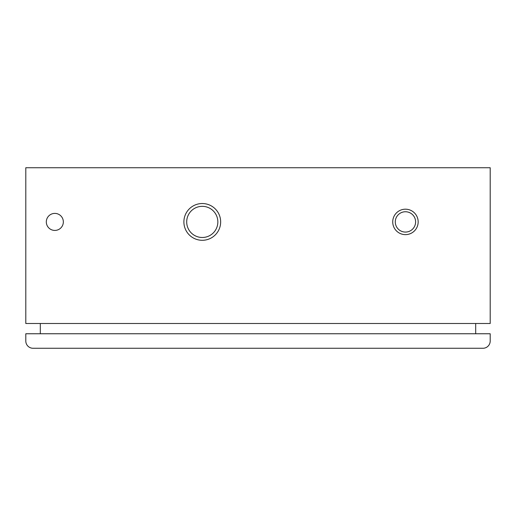 <?xml version="1.0" encoding="UTF-8"?>
<svg xmlns="http://www.w3.org/2000/svg" width="516" height="516" viewBox="0 0 516 516"><rect width="100%" height="100%" fill="white"/><g stroke="black" fill="none" stroke-linecap="round" stroke-linejoin="round"><path stroke-width="0.77" d="M63.339 221.912A8.514 8.514 0 0 1 50.568 229.285A8.514 8.514 0 0 1 50.568 214.54A8.514 8.514 0 0 1 63.339 221.912M475.688 323.5L475.688 333.755M40.312 323.5L40.312 333.755M25.8 341.012L25.8 333.755L490.2 333.755L490.2 341.012A7.256 7.256 0 0 1 482.944 348.268L33.056 348.268A7.256 7.256 0 0 1 25.8 341.012M220.655 221.912A18.383 18.383 0 0 0 193.081 205.994A18.383 18.383 0 0 0 193.081 237.831A18.383 18.383 0 0 0 220.655 221.912M217.849 221.912A15.577 15.577 0 0 1 194.48 235.399A15.577 15.577 0 0 1 194.48 208.425A15.577 15.577 0 0 1 217.849 221.912M25.8 167.732L25.8 323.5L490.2 323.5L490.2 167.732L25.8 167.732M418.166 221.912A12.719 12.719 0 0 0 399.087 210.896A12.719 12.719 0 0 0 399.087 232.929A12.719 12.719 0 0 0 418.166 221.912M415.606 221.912A10.159 10.159 0 0 1 400.364 230.71A10.159 10.159 0 0 1 400.364 213.114A10.159 10.159 0 0 1 415.606 221.912"/></g></svg>
